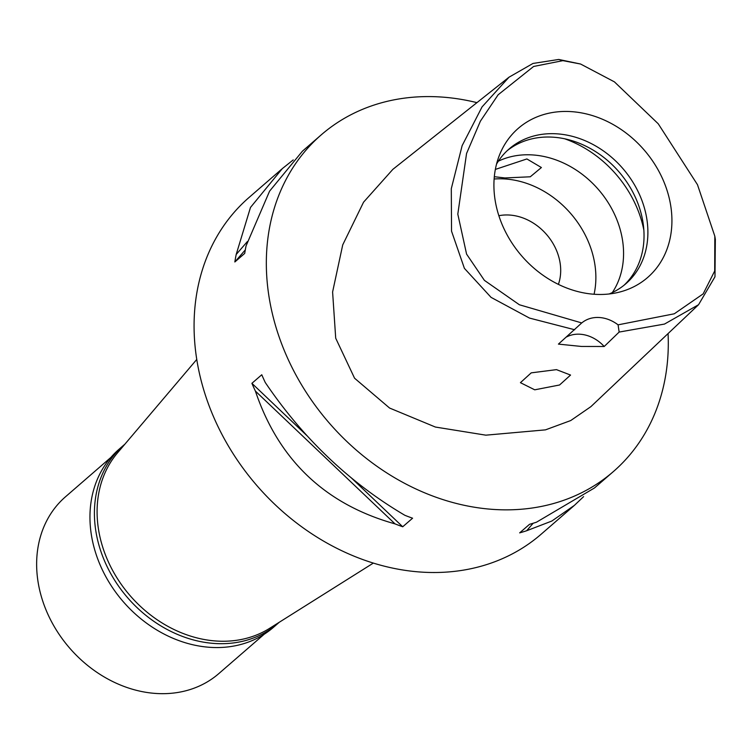 <?xml version="1.0" encoding="UTF-8"?>
<svg xmlns="http://www.w3.org/2000/svg" width="753" height="753" viewBox="0 0 753 753"><rect width="100%" height="100%" fill="white"/><g stroke="black" fill="none" stroke-linecap="round" stroke-linejoin="round"><path stroke-width="1.13" d="M562.915 60.645L580.582 64.024L614.439 81.879L658.235 123.784L697.485 184.701L714.813 236.16L714.701 270.986L703.161 293.868L674.312 313.785L618.081 324.844A33.433 27.419 49.1 0 0 581.758 322.943L519.391 304.767L484.405 280.37L466.578 254.109L457.805 214.134L466.559 153.499L480.395 121.167L498.147 94.774L533.604 66.471L562.915 60.645L558.754 59.459L580.582 64.024M595.764 294.357A98.709 80.957 49.1 0 0 619.135 292.183A98.709 80.957 49.1 0 0 668.419 195.018A98.709 80.957 49.1 0 0 570.077 111.557A98.709 80.957 49.1 0 0 499.719 154.478A98.709 80.957 49.1 0 0 595.764 294.357M566.491 336.977A33.433 27.419 -130.9 0 1 604.198 346.502L619.145 332.064L618.081 324.844M581.222 323.404L558.425 344.112L581.467 346.455L604.198 346.502M714.813 236.16L715.35 239.341L714.974 276.784L698.558 304.711L664.485 324.072L619.145 332.064M574.671 329.748L529.491 318.077L491.06 297.369L464.403 268.36L451.536 231.162L451.301 188.664L462.144 145.63L482.071 106.879L509.019 77.192L533.002 63.45L558.754 59.459M556.486 369.638L531.223 372.857L520.427 382.675L534.734 389.819L559.564 384.99L570.558 375.06L556.486 369.638M509.019 77.192L392.868 169.34L363.567 202.171L342.728 244.876L332.6 291.985L335.706 338.201L354.569 378.213L389.565 408.032L435.385 427.045L485.854 435.168L545.483 429.859L570.708 420.56L590.889 406.648L698.558 304.711M668.071 333.579A222.888 182.8 -130.9 0 1 613.337 471.604A222.888 182.8 -130.9 0 1 496.312 509.593A222.888 182.8 -130.9 0 1 288.945 361.111A222.888 182.8 -130.9 0 1 321.277 134.825A222.888 182.8 -130.9 0 1 438.302 96.845A222.888 182.8 -130.9 0 1 476.931 102.643M281.688 169.161L249.027 197.493A222.888 182.8 49.1 0 0 216.685 423.779A222.888 182.8 49.1 0 0 424.052 572.252A222.888 182.8 49.1 0 0 541.078 534.272L573.824 505.875M321.277 134.825L302.424 151.184L269.583 191.149L246.062 245.911A222.888 182.8 49.1 0 0 244.716 253.403L234.842 261.969A222.888 182.8 -130.9 0 1 236.188 254.476L250.485 207.442L282.328 168.606L293.218 159.918M251.897 383.324L261.771 374.759A222.888 182.8 49.1 0 0 265.263 382.505C303.299 438.679 349.844 482.955 404.898 515.316A222.888 182.8 49.1 0 0 412.588 518.205L402.714 526.771A222.888 182.8 -130.9 0 1 395.024 523.881C325.221 504.331 278.676 460.055 255.389 391.071A222.888 182.8 -130.9 0 1 251.897 383.324L307.036 435.771M613.337 471.604L594.475 487.963L536.531 522.177A222.888 182.8 49.1 0 1 529.538 524.304L519.664 532.87A222.888 182.8 -130.9 0 0 526.658 530.743L551.817 521.048L574.379 505.385L583.594 496.641M196.759 359.454L117.449 452.948A117.016 95.97 49.1 0 0 112.206 569.645A117.016 95.97 49.1 0 0 217.833 641.114A117.016 95.97 49.1 0 0 269.574 628.36L373.347 563.084M558.397 284.37A50.15 41.133 49.1 0 0 508.953 215.01A50.15 41.133 49.1 0 0 498.853 215.716M494.119 179.016A89.155 73.116 -130.9 0 1 503.879 178.894A89.155 73.116 -130.9 0 1 594.061 294.254M494.316 176.71L504.962 177.953L530.281 176.786L541.398 167.533L526.884 158.949L495.352 169.416M612.321 292.578A89.155 73.116 49.1 0 0 609.977 205.616A89.155 73.116 49.1 0 0 531.58 154.873A89.155 73.116 49.1 0 0 498.364 161.17M564.684 138.797A105.872 86.83 -130.9 0 1 643.862 230.089M507.202 150.685A89.155 73.116 -130.9 0 1 552.053 137.121A89.155 73.116 -130.9 0 1 634.337 195.131A89.155 73.116 -130.9 0 1 623.955 285.312M609.177 293.971A89.155 73.116 49.1 0 0 625.912 283.683A89.155 73.116 49.1 0 0 638.855 193.163A89.155 73.116 49.1 0 0 555.902 133.77A89.155 73.116 49.1 0 0 509.094 148.972A89.155 73.116 49.1 0 0 496.538 164.079M526.658 530.743L533.152 523.25M245.309 249.892L234.842 261.969M247.389 241.553L236.188 254.476M351.613 478.164L402.714 526.771M255.389 391.071L395.024 523.881M123.464 445.399L119.012 449.268A117.854 96.657 49.1 0 0 101.909 568.92A117.854 96.657 49.1 0 0 211.555 647.42A117.854 96.657 49.1 0 0 273.433 627.343L277.885 623.475A117.854 96.657 -130.9 0 1 216.017 643.561A117.854 96.657 -130.9 0 1 106.371 565.051A117.854 96.657 -130.9 0 1 123.464 445.399A117.854 96.657 -130.9 0 1 124.838 444.242M279.231 622.279A117.854 96.657 -130.9 0 1 277.885 623.475M110.879 457.429L65.483 496.792A117.016 95.97 49.1 0 0 48.503 615.587A117.016 95.97 49.1 0 0 157.377 693.541A117.016 95.97 49.1 0 0 218.812 673.596L264.209 634.233"/></g></svg>

